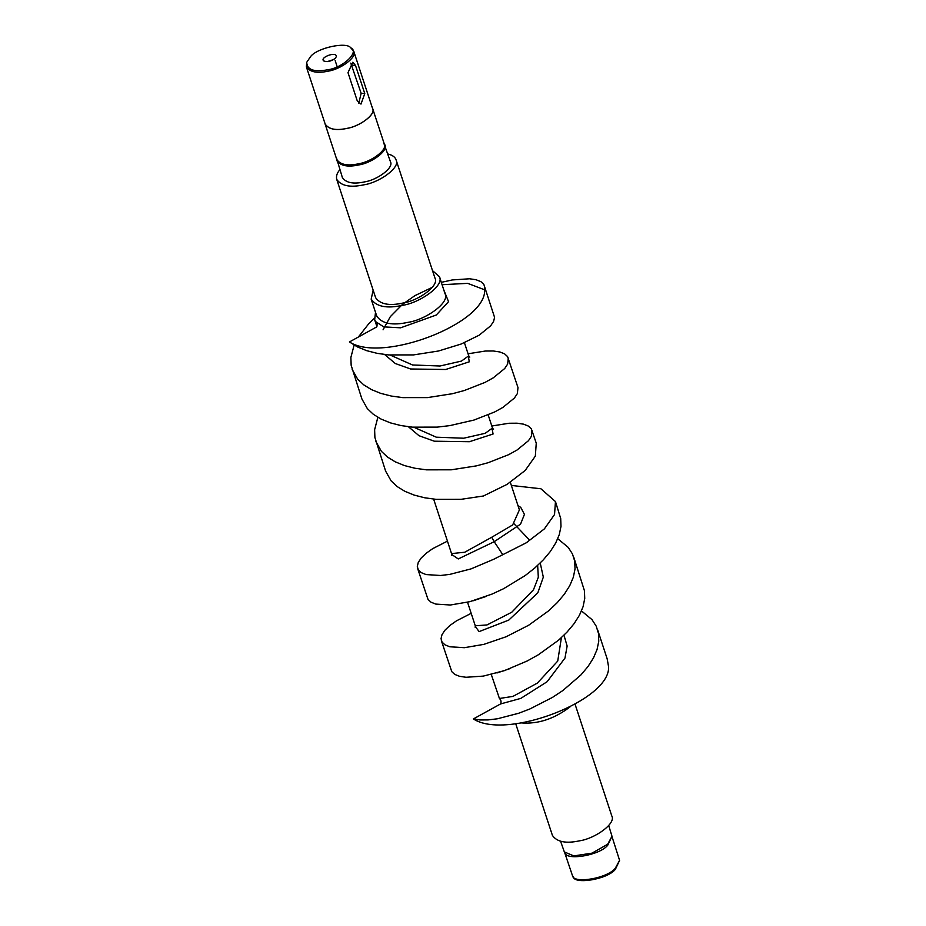 <?xml version="1.0" encoding="UTF-8"?>
<svg xmlns="http://www.w3.org/2000/svg" width="926" height="926" viewBox="0 0 926 926"><rect width="100%" height="100%" fill="white"/><g stroke="black" fill="none" stroke-linecap="round" stroke-linejoin="round"><path stroke-width="1.39" d="M619.587 860.381L615.396 869.294C607.525 879.376 574.375 884.77 573.194 876.783L572.534 875.846C573.726 883.936 607.34 878.473 615.304 868.252L619.587 860.381L611.762 835.854M376.882 323.95L375.47 321.496C377.125 323.035 377.507 324.852 376.627 326.959L349.426 341.949L357.424 346.914L366.673 350.665L377.183 353.35L388.688 354.936L413.494 354.913L438.507 351L461.171 344.032L479.17 335.189L490.664 325.825L493.604 321.403L494.577 317.386L483.847 284.409L480.883 281.654L476.068 279.745L469.575 278.772L452.305 279.941L441.285 282.349M354.114 345.109L350.873 357.494L351.162 365.307L361.881 398.921L367.356 408.644L373.41 414.35L381.165 419.119L390.413 422.869L400.923 425.555L412.44 427.152L437.234 427.118L449.874 425.613L474.031 420.045L494.623 411.977L502.911 407.405L514.416 398.041L517.345 393.619L517.993 387.6L507.587 356.614L504.624 353.871L499.82 351.961L493.315 350.989L485.317 351.035L468.07 353.79M377.854 417.325L374.625 429.699L374.903 437.523L385.621 471.137L391.096 480.849L397.15 486.567L404.905 491.336L414.154 495.086L424.664 497.771L436.181 499.357L460.974 499.334L483.407 496L507.078 484.379L525.169 470.477L535.332 456.124L536.258 443.16L531.327 428.831L528.364 426.076L523.56 424.166L517.055 423.194L509.057 423.251L491.81 426.006M349.426 341.949C382.23 363.49 486.601 323.359 484.634 289.815L484.541 285.868M374.335 318.289L368.606 323.926L358.35 337.029M352.181 369.405L357.644 379.116L363.71 384.834L371.453 389.603L380.702 393.353L391.223 396.039L402.729 397.624L427.523 397.601L452.548 393.689L464.331 390.517L484.923 382.45L493.199 377.877L504.705 368.525L507.645 364.092L508.281 358.084M375.921 441.609L381.396 451.332L387.45 457.039L395.194 461.808L404.442 465.57L414.964 468.243L426.469 469.841L451.263 469.806L476.288 465.894L488.071 462.734L508.663 454.666L516.94 450.094L528.445 440.73L531.385 436.308L532.033 430.301M484.634 289.815L467.723 283.356L442.061 284.71M492.157 429.143L493.072 434.016L469.389 441.714L434.306 441.204L419.015 435.718L408.401 426.724M468.417 356.938L469.32 361.8L445.661 369.497L410.588 368.988L395.275 363.513L384.66 354.519M447.443 541.131L432.697 548.643L426.053 553.354L421.203 558.008L418.263 562.429L417.302 566.457L418.32 569.907L421.284 572.662L426.087 574.571L440.591 575.486L449.851 574.375L471.068 568.877L493.813 559.223L526.281 542.786L544.372 528.885L554.535 514.532L555.461 501.568L540.911 488.778L511.349 485.432M563.969 635.213L567.14 646.035L564.976 658.073L547.15 681.698L520.829 698.378L500.572 703.945L473.371 718.935L480.073 719.965L488.071 719.919L497.331 718.796L518.56 713.298L529.892 708.957L552.417 697.44L562.95 690.472L581.042 674.811L588.079 666.431L593.473 657.923L597.073 649.473L598.763 641.243L598.485 633.43L596.205 626.161L591.992 619.621L581.493 610.94M471.184 613.336L456.449 620.86L449.793 625.559L444.943 630.212L442.003 634.646L441.042 638.662L442.061 642.123L445.024 644.866L449.828 646.776L464.331 647.702L483.858 644.369L506.152 636.741L528.677 625.235L548.84 610.674L557.302 602.595L564.328 594.226L569.733 585.718L573.333 577.257L575.023 569.039L574.733 561.214L572.465 553.956L568.251 547.405L557.753 538.724M473.371 718.935C506.175 740.476 610.547 700.345 608.579 666.801L607.178 658.861L597.467 629.333M441.355 640.653L451.772 671.639L454.735 674.394L459.539 676.304L466.033 677.276L483.303 676.107L504.52 670.609L527.253 660.956L538.376 654.751L558.552 640.19L567.001 632.122L574.039 623.742L579.445 615.234L583.044 606.785L584.734 598.555L584.445 590.73L573.726 557.128M417.614 568.437L428.02 599.435L430.984 602.178L435.799 604.088L450.291 605.014L469.818 601.68L492.123 594.052L503.512 588.739L525.169 575.578L534.811 567.974L543.261 559.906L550.299 551.537L555.693 543.03L559.304 534.568L560.994 526.35L560.705 518.525L555.461 501.568M433.634 499.114L451.541 553.586L464.748 552.232L491.718 537.265L494.206 541.698L458.266 558.945L451.668 554.431M540.228 562.996L543.319 577.13L537.832 592.79L508.779 620.084L479.112 631.601L475.408 626.636M517.993 505.642L520.759 507.402L524.429 514.393L520.551 524.151L494.206 541.698L502.61 554.408M611.993 836.271L607.734 845.218C599.759 855.439 566.156 860.902 564.953 852.811L564.339 851.932L573.842 855.913L592.015 853.147L607.653 844.246L611.993 836.271L608.706 825.552M564.281 851.457L572.534 875.846M560.624 841.364L564.339 851.932M575.058 704.188L611.785 815.922C616.334 823.584 594.712 838.69 579.618 840.808C566.018 843.771 556.954 841.977 552.428 835.437L515.701 723.715M570.011 706.92C554.223 718.912 538.006 724.236 521.373 722.917M500.572 703.945C501.452 701.839 501.07 700.021 499.427 698.482L491.278 674.464M513.953 523.688L529.197 539.731M486.532 596.309L473.209 600.766M467.537 602.247L475.281 625.802L487.007 624.934L511.8 612.202L533.48 589.781L538.319 577.257L537.659 565.473M510.272 668.526L496.949 672.97M499.427 698.482L512.958 696.398L537.358 683.099L557.73 661.083L561.399 637.655M443.762 289.861L448.543 301.668L436.285 315.025L400.611 327.816L383.734 326.878L375.47 321.496L374.671 319.783L375.505 312.305M390.182 355.063L412.556 364.983L439.943 366.013L461.437 361.094L468.73 355.815L464.424 342.713M413.922 427.268L436.285 437.188L463.683 438.218L485.189 433.31L492.47 428.02L488.164 414.917M375.47 321.496L376.06 322.456M432.511 270.647L439.433 276.712C444.665 285.544 419.802 302.906 402.44 305.349C386.802 308.752 376.384 306.691 371.176 299.156L373.155 290.162M387.901 153.982C392.439 155.105 395.17 157.084 396.096 159.909L434.988 278.182C439.537 285.856 417.915 300.962 402.81 303.08C389.221 306.043 380.158 304.249 375.632 297.697L336.74 179.424C335.964 176.229 336.995 173.012 339.819 169.794M396.096 159.909C400.645 167.583 379.023 182.688 363.93 184.806C350.329 187.77 341.266 185.976 336.74 179.424M383.572 142.523L390.459 161.761C394.14 167.976 376.627 180.211 364.404 181.924C353.385 184.32 346.046 182.873 342.377 177.572L336.508 157.999M384.88 144.769C388.561 150.984 371.048 163.219 358.813 164.932C347.806 167.34 340.467 165.881 336.798 160.58M325.13 124.107L336.763 159.492C340.386 164.724 347.644 166.159 358.512 163.798C370.597 162.096 387.89 150.012 384.255 143.877L372.622 108.492C376.257 114.639 358.964 126.723 346.88 128.413C336.011 130.786 328.753 129.351 325.13 124.107L324.945 123.343M372.31 107.763L372.622 108.492M350.757 47.828L353.755 51.3L372.565 108.516C376.188 114.639 358.929 126.688 346.891 128.378C336.034 130.751 328.811 129.316 325.188 124.084L306.379 66.88L306.726 62.308C307.05 69.855 314.076 72.332 327.781 69.763C342.99 67.818 359.867 51.717 350.757 47.828C346.706 41.473 317.19 47.863 310.627 56.521L306.726 62.308M353.755 51.3C357.378 57.424 340.12 69.485 328.082 71.175C317.224 73.536 310.002 72.101 306.379 66.88M364.775 93.595L355.515 65.457L352.818 62.239L347.991 72.656L357.239 100.795L360.99 104.094L364.775 93.595L361.14 93.306L358.802 103.168M335.143 58.454L336.242 56.822C337.33 50.768 319.238 57.435 323.741 60.931C327.191 62.227 330.987 61.405 335.143 58.454M350.78 63.107L361.14 93.306M333.811 59.484L327.283 61.625M491.718 537.265L512.657 524.949L519.393 509.902L510.33 482.319M371.176 299.156L376.766 316.148C381.975 323.683 392.392 325.744 408.03 322.341C425.381 319.898 450.256 302.536 445.024 293.704L439.433 276.712M355.515 65.457L351.892 65.167M374.671 319.783L376.951 326.728M469.783 357.123L468.73 355.815M492.47 428.02L493.523 429.34L492.134 429.178M431.817 287.581L414.964 295.614L402.741 304.122L390.355 316.623L383.063 329.806M475.212 627.481L475.281 625.802M451.471 555.264L451.541 553.586M337.654 68.142L335.177 60.618"/></g></svg>
